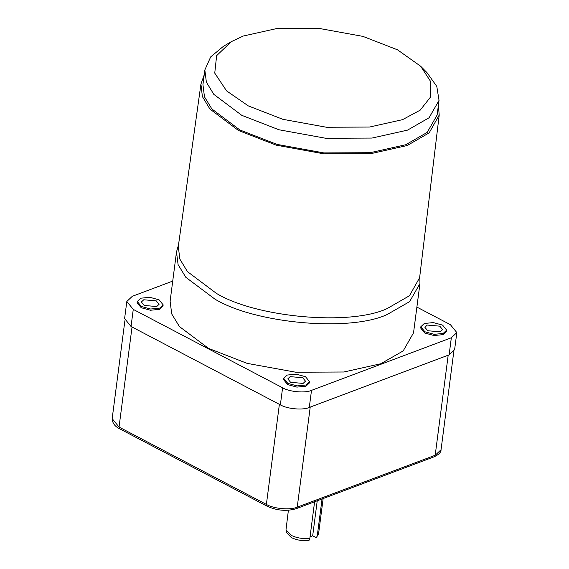 <?xml version="1.0" encoding="UTF-8"?>
<svg xmlns="http://www.w3.org/2000/svg" width="569" height="569" viewBox="0 0 569 569"><rect width="100%" height="100%" fill="white"/><g stroke="black" fill="none" stroke-linecap="round" stroke-linejoin="round"><path stroke-width="0.85" d="M419.801 276.235L419.95 283.575L409.616 301.634L387.226 314.479C349.971 332.076 255.197 323.619 214.883 299.102L185.814 277.302L178.097 264.649L176.497 251.953L178.517 244.898M438.4 105.279L439.204 115.066L429.154 132.883L407.148 145.543L371.002 153.623L323.953 153.843L276.264 145.173L238.468 130.493L209.918 109.049L202.393 96.595L200.928 84.12L204.207 74.859M420.647 66.224L427.027 72.676L436.793 86.417L439.033 100.379L429.097 117.755L407.553 130.116L372.034 138.061L325.788 138.274L278.91 129.753L241.768 115.329L213.802 94.354L206.376 82.171L204.84 69.966L210.686 56.893L223.525 46.245L231.341 41.644L243.248 36.039L276.285 28.649L319.301 28.45L362.908 36.38L397.461 49.795L420.647 66.224L430.754 81.68L430.541 97.036L420.207 110.144L402.532 119.661L369.487 127.051L326.471 127.25L282.864 119.319L248.312 105.898L226.576 90.884L214.748 73.117L216.633 55.655L231.341 41.644M439.033 100.379L437.134 115.023L427.191 132.399L405.654 144.761L370.135 152.705L323.889 152.919L277.011 144.398L239.869 129.967L211.903 108.992L204.47 96.815L202.941 84.603L204.84 69.966M176.497 251.953L170.117 301.229L171.717 313.924L179.434 326.578L208.503 348.37L247.102 363.363L295.83 372.226L343.889 371.998L380.81 363.74L403.193 350.902L413.528 332.844L419.95 283.575M283.703 378.968L283.547 379.566L287.63 384.58L296.911 387.112L305.944 386.209L309.415 382.93L309.579 381.707L306.101 384.993L297.068 385.896L287.786 383.357L283.703 378.349L287.181 375.063L296.214 374.16L305.496 376.699L309.579 381.707M420.804 327.395L420.655 327.993L424.73 333.007L434.012 335.539L443.045 334.636L446.523 331.357L446.679 330.134L443.208 333.42L434.175 334.323L424.894 331.784L420.811 326.777L424.289 323.491L433.322 322.587L442.604 325.127L446.679 330.134M137.278 302.103L137.122 302.701L141.204 307.715L150.486 310.247L159.519 309.351L162.997 306.065L163.154 304.842L159.676 308.128L150.643 309.031L141.361 306.492L137.285 301.485L140.763 298.199L149.796 297.295L159.071 299.835L163.154 304.842M290.169 376.628L287.793 378.876L290.581 382.304L303.113 383.421L305.489 381.173L302.701 377.745L290.169 376.628M427.276 325.055L424.894 327.303L427.689 330.731L440.221 331.848L442.597 329.6L439.809 326.172L427.276 325.055M143.751 299.763L141.368 302.011L144.156 305.439L156.688 306.563L159.071 304.315L156.276 300.887L143.751 299.763M126.823 301.478L124.604 318.562L131.041 326.478L280.375 404.865C287.139 408.983 303.042 410.398 309.287 407.447L449.119 354.85L454.61 349.665L456.829 332.581L451.338 337.766L311.506 390.362C305.261 393.314 289.358 391.899 282.594 387.781L133.26 309.394L126.823 301.478L132.314 296.293L172.727 281.093M416.885 307.082L450.385 324.664L456.829 332.581M288.398 510.258L285.987 529.952L291.122 535.301C296.819 538.039 303.064 539.071 309.842 538.409L314.6 501.766M285.987 529.952L286.399 532.442L291.3 537.556C296.655 540.13 302.537 541.133 308.953 540.55L309.842 538.409M322.054 498.963L317.296 535.6L316.414 537.748L318.647 533.217L323.149 498.551M317.296 535.6L318.377 534.156M441.046 449.73C441.153 452.199 438.855 454.553 434.168 456.793L435.193 455.264L448.187 355.198L310.219 407.098L297.224 507.164L435.193 455.264L441.046 449.73L453.785 351.692M279.379 404.346L132.036 326.997L119.042 427.063L266.384 504.411L279.379 404.346M316.414 537.748L312.687 535.792L317.232 500.777M312.687 535.792L310.055 536.78M200.928 84.12L178.31 246.363L179.797 258.995L187.421 271.605L216.334 293.334C256.285 317.63 350.234 326.016 387.162 308.569L409.452 295.745L419.623 277.708L439.204 115.066M449.119 354.85L451.338 337.766M309.287 407.447L311.506 390.362M280.375 404.865L282.594 387.781M131.041 326.478L133.26 309.394M112.171 418.628L119.042 427.063L119.632 428.791C114.86 426.458 112.378 423.073 112.171 418.628L124.881 320.738M266.384 504.411C273.597 508.8 290.56 510.308 297.224 507.164L296.2 508.686C286.627 511.51 276.883 510.663 266.968 506.14L266.384 504.411M418.329 296.001L417.497 302.395M137.122 302.701L137.285 301.485M420.655 327.993L420.811 326.777M283.547 379.566L283.703 378.349M119.632 428.791L266.968 506.14M434.168 456.793L296.2 508.686"/></g></svg>
